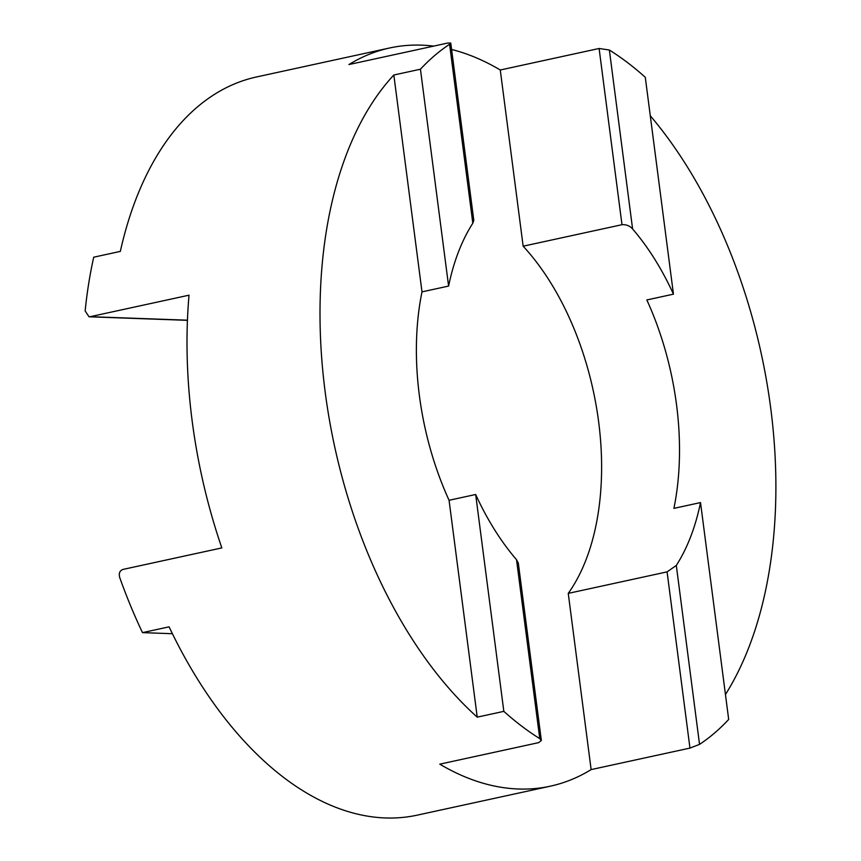 <?xml version="1.0" encoding="UTF-8"?>
<svg xmlns="http://www.w3.org/2000/svg" width="861" height="861" viewBox="0 0 861 861"><rect width="100%" height="100%" fill="white"/><g stroke="black" fill="none" stroke-linecap="round" stroke-linejoin="round"><path stroke-width="1.29" d="M500.273 69.999L599.105 48.485L609.362 50.024A377.742 218.285 -102.3 0 1 645.287 77.296L673.453 294.161A218.07 126.007 77.7 0 0 632.598 228.961C629.8 225.83 626.259 224.409 621.986 224.699L523.154 246.203L500.273 69.999A377.742 218.285 77.7 0 0 451.605 49.475M433.696 46.107A377.742 218.285 77.7 0 0 421.729 45.149A377.742 218.285 77.7 0 0 389.71 47.968A377.742 218.285 77.7 0 0 348.931 64.553L447.752 43.05L450.766 43.05L473.798 220.373L472.818 223.225A218.07 126.007 77.7 0 0 448.603 286.078L420.437 69.214A377.742 218.285 -102.3 0 1 449.582 44.277L450.766 43.05M725.446 694.536A377.742 218.285 77.7 0 0 650.281 115.751M673.453 294.161L646.837 299.951A218.07 126.007 77.7 0 1 673.905 508.367L700.52 502.576L728.686 719.441A377.742 218.285 -102.3 0 1 699.541 744.378L689.962 748.091L667.081 571.876L568.249 593.38L591.13 769.594L689.962 748.091M541.354 740.503L539.761 738.63A377.742 218.285 -102.3 0 1 503.836 711.358L475.67 494.494A218.07 126.007 77.7 0 0 516.525 559.693L518.322 563.18L541.354 740.503L538.62 742.645L439.788 764.159A377.742 218.285 77.7 0 0 518.333 788.999A377.742 218.285 77.7 0 0 550.351 786.179A377.742 218.285 77.7 0 0 591.13 769.594M550.351 786.179L417.316 815.13A377.742 218.285 -102.3 0 1 385.297 817.95A377.742 218.285 -102.3 0 1 169.09 626.84L142.485 632.631A377.742 218.285 -102.3 0 1 119.797 577.753C118.57 573.491 119.636 570.703 123.015 569.412L221.837 547.908A377.742 218.285 -102.3 0 1 189.022 295.183L90.19 316.687L187.44 320.184M448.603 286.078L421.998 291.868L393.832 75.004L420.437 69.214M667.081 571.876L676.305 565.429A218.07 126.007 77.7 0 0 700.52 502.576M389.71 47.968L256.664 76.93A377.742 218.285 -102.3 0 0 120.325 251.401L93.72 257.191A377.742 218.285 -102.3 0 0 85.142 310.95L89.049 316.794L90.19 316.687M393.832 75.004A377.742 218.285 77.7 0 0 477.231 717.148L503.836 711.358M142.485 632.631L172.404 633.707M475.67 494.494L449.065 500.284L477.231 717.148M421.998 291.868A218.07 126.007 77.7 0 0 449.065 500.284M523.154 246.203A218.07 126.007 -102.3 0 1 568.249 593.38M609.362 50.024L632.598 228.961M539.761 738.63L516.525 559.693M621.986 224.699L599.105 48.485M676.305 565.429L699.541 744.378M472.818 223.225L449.582 44.277M187.44 320.335L89.049 316.794"/></g></svg>

